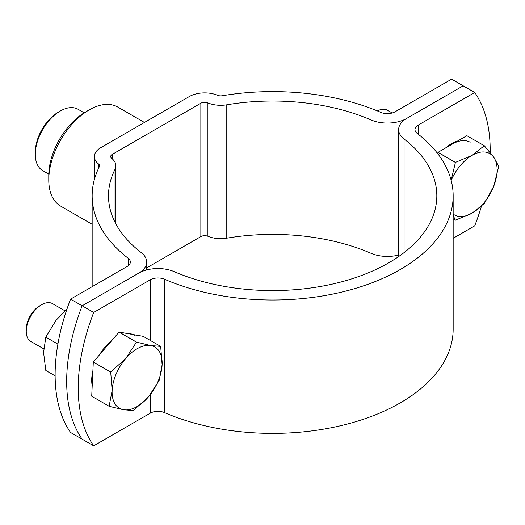 <?xml version="1.0" encoding="UTF-8"?>
<svg xmlns="http://www.w3.org/2000/svg" width="525" height="525" viewBox="0 0 525 525"><rect width="100%" height="100%" fill="white"/><g stroke="black" fill="none" stroke-linecap="round" stroke-linejoin="round"><path stroke-width="0.79" d="M146.678 267.881L200.852 236.604A5.447 3.143 180 0 1 207.907 236.283A21.781 12.574 0 0 0 226.787 238.179A164.167 94.782 180 0 1 371.05 253.312A27.228 15.717 0 0 0 398.639 255.038M94.369 156.581A21.781 12.574 180 0 0 98.529 163.971A5.447 3.143 0 0 1 99.566 165.815A5.447 3.143 0 0 1 99.35 166.694A180.502 104.213 180 0 0 92.157 195.812A180.502 104.213 180 0 0 128.172 258.267A10.887 6.287 0 0 1 130.344 262.041A10.887 6.287 0 0 1 127.155 266.483L70.599 299.132L82.149 305.799L138.705 273.151A27.228 15.717 0 0 0 146.678 262.041A27.228 15.717 0 0 0 141.245 252.617A164.167 94.782 180 0 1 108.498 195.812A164.167 94.782 180 0 1 115.034 169.332A21.781 12.574 0 0 0 115.9 165.815A21.781 12.574 0 0 0 111.746 158.425A5.447 3.143 180 0 1 110.703 156.581A5.447 3.143 180 0 1 112.297 154.357L200.852 103.228A5.447 3.143 180 0 1 207.907 102.913A21.781 12.574 0 0 0 226.787 104.81A164.167 94.782 180 0 1 371.05 119.943A27.228 15.717 0 0 0 406.613 118.473L463.168 85.824L451.618 79.157L395.062 111.805A10.887 6.287 0 0 1 380.842 112.396A180.502 104.213 180 0 0 222.219 95.753A5.447 3.143 0 0 1 217.501 95.281A21.781 12.574 180 0 0 189.302 96.561L100.748 147.689A21.781 12.574 180 0 0 94.369 156.581L94.369 179.55M70.599 299.132A163.347 94.31 120 0 0 70.599 432.508L82.149 439.176A163.347 94.31 -60 0 1 82.149 305.799L138.705 273.151A27.228 15.717 180 0 1 174.267 271.688A164.167 94.782 0 0 0 346.139 280.567A164.167 94.782 0 0 0 436.826 195.812A164.167 94.782 0 0 0 404.073 139.007A27.228 15.717 180 0 1 398.639 129.59A27.228 15.717 180 0 1 406.613 118.473L463.168 85.824L474.718 92.492A163.347 94.31 -60 0 1 490.173 152.558M48.772 179.918L48.772 175.475A51.726 29.866 -60 0 1 85.352 112.12L89.197 109.902A57.172 33.009 120 0 0 48.772 179.918A57.172 33.009 120 0 0 60.611 206.095L92.157 224.306M85.352 112.12L89.197 109.902A57.172 33.009 120 0 1 117.784 107.067L144.447 122.463M35.3 154.357L35.3 152.132A32.668 18.861 -60 0 1 58.4 112.12L60.322 111.011A35.392 20.436 120 0 0 35.3 154.357A35.392 20.436 120 0 0 42.63 170.559L48.792 174.116M58.4 112.12L60.322 111.011A35.392 20.436 120 0 1 78.022 109.259L84.184 112.816M93.699 312.473A163.347 94.31 120 0 0 93.699 445.843L82.149 439.176A163.347 94.31 120 0 1 82.149 305.799L93.699 312.473L150.255 279.818A10.887 6.287 180 0 1 164.482 279.234A180.502 104.213 0 0 0 353.45 288.999A180.502 104.213 0 0 0 453.16 195.812A180.502 104.213 0 0 0 417.152 133.357A10.887 6.287 180 0 1 414.98 129.59A10.887 6.287 180 0 1 418.169 125.14L474.718 92.492M93.699 445.843L150.255 413.195A10.887 6.287 180 0 1 164.482 412.604A180.502 104.213 0 0 0 353.45 422.376A180.502 104.213 0 0 0 453.16 329.188L453.16 195.812M453.16 238.311L474.718 225.868A163.347 94.31 -60 0 0 481.399 206.364M453.16 214.082A35.392 20.436 120 0 0 472.1 213.15A35.392 20.436 120 0 0 493.769 186.191L484.345 203.47A40.838 23.579 120 0 1 484.28 203.556L472.1 213.15L455.47 220.185A40.838 23.579 120 0 1 455.405 220.178L453.16 215.499M498.75 166.346L493.769 186.191A35.392 20.436 120 0 0 493.769 157.297L498.75 166.261A40.838 23.579 120 0 1 498.75 166.346M466.968 135.765L484.345 145.76L493.769 157.297A35.392 20.436 120 0 0 472.1 155.361L484.28 145.76L466.869 135.706L438.053 152.335L455.47 162.389L472.1 155.361A35.392 20.436 120 0 0 451.185 180.449M455.47 162.389A40.838 23.579 120 0 0 455.405 162.474L437.988 152.421L437.581 153.464M451.159 180.344L455.405 162.474M453.16 218.886L455.405 220.178M457.852 140.91A35.392 20.436 120 0 0 451.69 143.574A35.392 20.436 120 0 0 445.528 148.024M470.157 142.268A35.392 20.436 120 0 0 452.458 144.021M392.214 112.987L387.502 110.27A21.781 12.574 120 0 0 377.37 110.932M160.657 346.402L143.246 336.348L119.129 332.076L136.539 342.129L150.819 345.548L160.657 346.402A40.838 23.579 120 0 1 160.696 346.461L162.12 364.809A35.392 20.436 120 0 0 150.819 345.548A35.392 20.436 120 0 0 125.836 358.385A35.392 20.436 120 0 0 116.182 373.938A35.392 20.436 120 0 0 112.147 390.482L110.716 372.127L93.306 362.073L91.718 396.211L109.128 406.265L112.147 390.482A35.392 20.436 120 0 0 123.447 409.736A35.392 20.436 120 0 0 148.437 396.907A35.392 20.436 120 0 0 162.12 364.809L159.108 380.592A40.838 23.579 120 0 1 159.068 380.691L148.437 396.907L133.357 410.55A40.838 23.579 120 0 1 133.284 410.589L123.447 409.736L109.161 406.317L91.842 396.283M136.539 342.129A40.838 23.579 120 0 0 136.467 342.169L119.05 332.115L93.345 361.981L110.755 372.035A40.838 23.579 120 0 0 110.736 372.081A40.838 23.579 120 0 0 110.716 372.127M110.755 372.035L125.836 358.385L136.467 342.169M133.088 334.55A35.392 20.436 120 0 0 130.417 333.769A35.392 20.436 120 0 0 127.503 333.559M112.252 340.016A35.392 20.436 120 0 0 99.54 354.782M92.899 370.794A35.392 20.436 120 0 0 92.203 385.77M135.194 335.659A35.392 20.436 120 0 0 131.184 334.215M65.041 310.872L52.539 303.653A21.781 12.574 120 0 0 50.072 302.767A21.781 12.574 120 0 0 41.652 304.736A21.781 12.574 120 0 0 26.25 331.406A21.781 12.574 120 0 0 30.758 341.381L43.7 348.849M41.652 304.736L39.723 305.845A19.058 11.005 120 0 0 26.25 329.188L26.25 331.406M57.901 344.111L45.813 337.135L56.09 320.276L66.924 309.212M55.132 375.88L45.813 370.499L43.575 352.524L45.813 337.135M371.05 119.943L371.05 253.312M128.172 258.267L128.172 265.808M115.034 169.332L115.034 222.298M98.529 163.971L98.529 168.381M112.297 154.357L112.297 158.891M200.852 103.228L200.852 236.604M207.907 102.913L207.907 236.283M226.787 104.81L226.787 238.179M150.255 279.818L150.255 340.39M150.255 394.702L150.255 413.195M164.482 279.234L164.482 412.604M418.169 125.14L418.169 134.151M404.073 139.007L404.073 252.617M146.678 262.041L146.678 269.962M92.157 195.812L92.157 286.689M115.9 165.815L115.9 223.958M398.639 129.59L398.639 256.581"/></g></svg>
